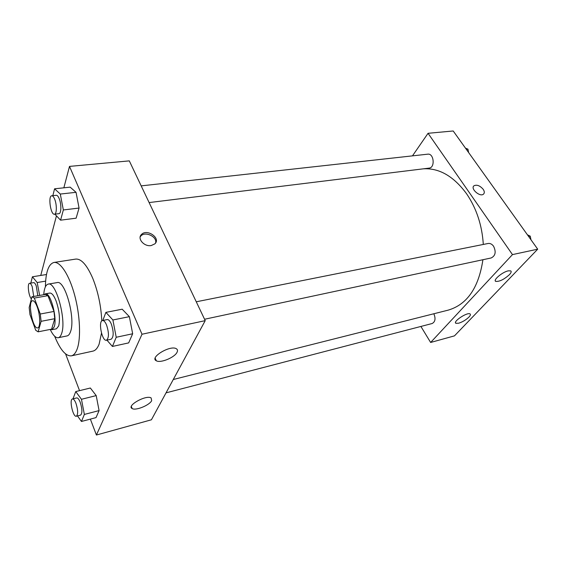 <?xml version="1.0" encoding="UTF-8"?>
<svg xmlns="http://www.w3.org/2000/svg" width="566" height="566" viewBox="0 0 566 566"><rect width="100%" height="100%" fill="white"/><g stroke="black" fill="none" stroke-linecap="round" stroke-linejoin="round"><path stroke-width="0.85" d="M37.115 306.652C40.328 314.859 40.603 327.749 37.639 327.87C32.722 329.419 27.423 301.07 32.566 300.737C34.024 300.638 35.545 302.605 37.115 306.652M31.958 296.775L29.17 307.522L29.977 314.604L35.743 330.303L38.12 331.832L41.099 321.325L40.285 314.017L34.328 298.07L31.958 296.775L45.492 294.405L47.94 295.671L34.328 298.07M38.12 331.832L51.591 329.157L54.768 318.7L41.099 321.325M47.94 295.671L53.982 311.449L40.285 314.017M53.982 311.449L54.768 318.7M50.508 329.37L52.008 329.695L54.237 326.808C57.491 317.894 50.395 291.929 45.308 293.846L44.056 294.66M45.308 293.846L49.773 293.068C51.796 292.905 53.883 295.473 56.02 300.772C59.359 310.55 60.251 318.941 58.715 325.924L56.451 328.811L52.008 329.695M50.197 329.433C52.999 335.27 55.694 338.036 58.27 337.725C59.678 337.421 60.788 336.013 61.616 333.515C66.682 320.299 55.963 281.153 48.244 284.097C45.733 284.733 44.226 288.278 43.716 294.716M58.27 337.725L67.064 335.921C68.5 335.61 69.646 334.202 70.509 331.711C75.759 318.531 65.005 279.639 57.102 282.604L48.244 284.097M54.633 336.211C60.194 349.774 65.776 356.318 71.38 355.844C73.771 355.299 75.71 352.993 77.188 348.925C81.094 338.192 80.075 314.958 74.585 294.886C69.123 274.765 60.251 261.351 53.926 262.468C48.527 264.046 45.683 272.161 45.4 286.82M101.491 333.141L99.1 344.206C97.486 348.246 95.421 350.552 92.902 351.125L71.38 355.844M53.926 262.468L75.695 259.094C81.256 258.612 86.916 264.966 92.683 278.154C97.996 291.405 101.038 305.661 101.802 320.915M90.362 419.109L96.411 435.021L142.009 334.237L69.498 166.397L63.852 187.82M56.395 216.078L40.745 275.444M65.592 353.927L79.544 390.653M106.903 340.138L112.429 346.449L128.673 342.89L132.663 333.763L129.373 316.663L122.192 309.206L105.884 312.375L102.807 320.462M77.5 415.925L81.462 421.465L96.022 417.609L99.085 410.598L96.206 395.599L90.348 388.014L75.738 391.58L72.986 398.839M46.412 274.524L32.404 276.795L30.812 283.106M54.831 214.167L60.583 220.174L76.113 218.193L79.063 208.055L76.042 192.32L70.156 187.148L54.569 188.803L52.843 195.659M142.009 334.237L205.225 320.646L151.419 419.788L96.411 435.021M205.225 320.646L129.303 160.878L69.498 166.397M151.214 245.552C144.196 246.953 136.859 238.512 141.5 234.451C147.082 228.381 161.126 238.236 154.872 243.847L151.214 245.552M155.6 242.956C157.398 236.793 145.335 230.985 140.927 235.916L140.184 236.857M151.681 400.636C149.65 405.185 135.734 410.881 132.175 408.574C126.091 405.879 146.028 394.629 151.101 397.905L151.681 400.636M177.038 352.285C174.661 357.514 160.39 363.386 156.308 360.768C149.219 357.585 170.26 344.85 176.288 348.706C177.604 349.47 177.851 350.665 177.038 352.285M423.432 168.817C439.294 167.953 453.699 176.295 466.632 193.834C476.53 208.458 482.091 225.332 483.307 244.448M482.911 259.73C478.709 287.74 467.134 304.543 448.18 310.14L173.274 379.51M149.113 202.571L429.127 168.116C435.332 167.72 433.931 153.138 427.776 154.171L141.182 185.881M433.846 313.755C435.834 318.587 435.261 321.842 432.127 323.526L166.029 392.861M196.26 301.791L488.076 243.493C490.163 243.175 491.995 244.095 493.573 246.245C496.269 251.898 495.469 255.804 491.175 257.962L204.559 319.252M512.471 254.601L430.634 342.465L454.477 335.864L537.7 249.174L512.471 254.601L428.052 133.3L412.473 155.869M420.899 326.448L430.634 342.465M458.623 323.228L455.927 323.313C452.418 321.849 467.24 311.93 470.035 313.904C470.806 314.42 470.452 315.467 468.981 317.052C465.967 319.932 462.514 321.99 458.623 323.228M508.247 270.845L510.716 270.873C511.622 271.503 511.176 272.784 509.386 274.715C503.952 279.526 499.396 281.748 495.724 281.38C492.717 280.205 502.424 271.991 508.247 270.845M537.7 249.174L453.203 130.979L428.052 133.3M483.173 189.277C484.567 191.386 484.666 193.013 483.484 194.152C479.982 197.371 470.056 188.563 474.004 185.761C476.897 184.459 479.954 185.634 483.173 189.277C479.954 185.634 476.897 184.466 474.004 185.761C470.049 188.563 479.982 197.371 483.484 194.152C484.666 193.013 484.56 191.393 483.173 189.277M468.62 152.544L467.948 149.162L465.485 148.165M467.948 149.162L466.327 149.339M530.965 239.751L530.25 236.156L527.441 234.819M530.25 236.156L528.623 236.482M60.583 220.174L63.35 209.958L60.3 194.053L54.569 188.803M51.761 195.779L56.275 195.277C57.244 195.235 58.199 196.31 59.14 198.496C61.531 203.923 61.376 213.715 58.935 213.665L54.442 214.217C50.671 215.108 47.862 195.808 51.761 195.779C52.716 195.737 53.664 196.812 54.605 199.013C56.982 204.453 56.855 214.273 54.442 214.217M76.113 218.193L79.063 208.055L63.35 209.958M79.063 208.055L76.042 192.32L60.3 194.053M76.042 192.32L70.156 187.148M39.655 295.431L37.186 282.533L32.404 276.795M31.406 298.912C28.611 296.244 27.097 283.34 29.595 283.311L33.642 282.639C34.498 282.583 35.375 283.707 36.281 286.007L37.788 295.756M45.634 281.132L37.186 282.533M29.595 283.311C30.437 283.255 31.314 284.387 32.212 286.693L33.727 296.464M112.429 346.449L116.221 337.265L112.896 319.974L105.884 312.375M102.51 320.526L107.236 319.578C108.601 319.443 109.953 320.915 111.297 323.993C113.844 331.895 113.794 336.968 111.162 339.225L106.45 340.23C102.064 341.609 97.946 320.986 102.51 320.526C103.861 320.384 105.205 321.863 106.549 324.962C109.082 332.893 109.054 337.98 106.45 340.23M128.673 342.89L132.663 333.763L116.221 337.265M132.663 333.763L129.373 316.663L112.896 319.974M129.373 316.663L122.192 309.206M81.462 421.465L84.362 414.432L81.462 399.292L75.738 391.58M72.469 398.966L76.693 397.919C77.832 397.792 79.014 399.278 80.245 402.369C82.318 409.091 82.424 413.343 80.57 415.126L76.346 416.229C73.056 417.482 69.002 399.412 72.469 398.966C73.594 398.846 74.776 400.339 76 403.438C78.066 410.18 78.179 414.446 76.346 416.229M96.022 417.609L99.085 410.598L84.362 414.432M99.085 410.598L96.206 395.599L81.462 399.292M96.206 395.599L90.348 388.014M141.5 234.451L140.927 235.916M132.175 408.574L131.319 406.48M156.308 360.768L155.176 358.158M455.927 323.313L455.517 322.662M495.724 281.38L495.264 280.686"/></g></svg>
